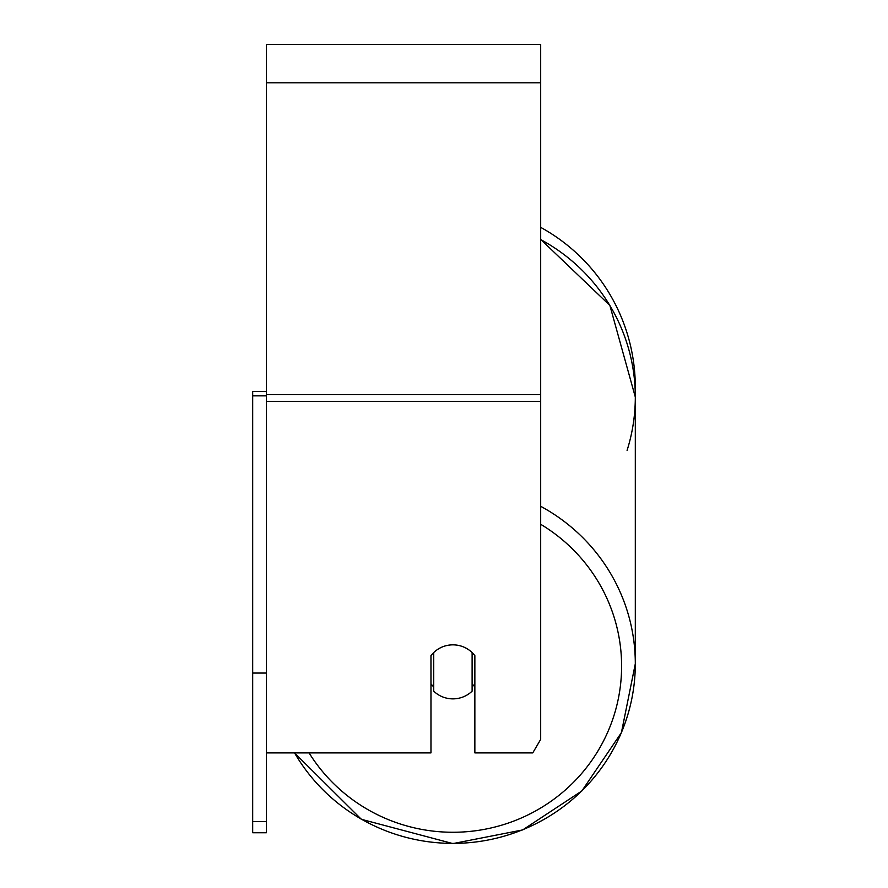 <?xml version="1.0" encoding="UTF-8"?>
<svg xmlns="http://www.w3.org/2000/svg" width="888" height="888" viewBox="0 0 888 888"><rect width="100%" height="100%" fill="white"/><g stroke="black" fill="none" stroke-linecap="round" stroke-linejoin="round"><path stroke-width="1.33" d="M452.913 698.867A27.428 27.006 0 0 1 433.71 691.153L433.71 652.569A27.428 27.006 0 0 1 472.116 652.569L472.116 691.153A27.428 27.006 0 0 1 452.913 698.867M433.71 686.868A27.428 27.006 0 0 1 430.969 683.782M474.858 683.782A27.428 27.006 0 0 1 472.116 686.868M294.494 752.891L361.327 819.291L452.913 843.6L361.327 819.291L294.494 752.891L266.4 752.891L430.969 752.891L430.969 655.655A27.428 27.006 0 0 1 474.858 655.655L474.858 752.891L532.767 752.891L540.681 739.393L540.681 44.4L266.4 44.4L266.4 821.622L252.692 821.622L252.692 832.744L266.4 832.744L266.4 821.622M540.681 227.361A182.395 182.395 0 0 1 635.242 392.185L635.309 397.036A182.395 179.631 180 0 1 627.083 450.383M266.4 673.06L252.692 673.06L252.692 391.375L266.4 391.375M252.692 395.848L266.4 395.848M252.692 673.06L252.692 821.622M294.55 752.891A182.395 179.631 180 0 0 452.913 843.389A182.395 179.631 180 0 0 635.309 663.758L635.309 663.758A182.395 179.631 180 0 0 540.681 506.304M540.681 524.286A168.687 166.123 0 0 1 615.329 711.033A168.687 166.123 0 0 1 452.913 832.267A168.687 166.123 0 0 1 309.057 752.891M540.681 239.571A182.395 179.631 0 0 1 635.309 397.036L635.309 663.758L621.422 732.611L581.862 790.953L522.688 829.925L452.913 843.6L522.688 829.925L581.851 790.964L621.411 732.622L635.309 663.758L635.309 397.036L609.867 305.428L540.681 239.394M540.681 401.354L266.4 401.354M540.681 82.795L266.4 82.795M540.681 394.683L266.4 394.683M452.913 843.389A182.395 179.631 0 0 0 629.736 707.858"/></g></svg>
